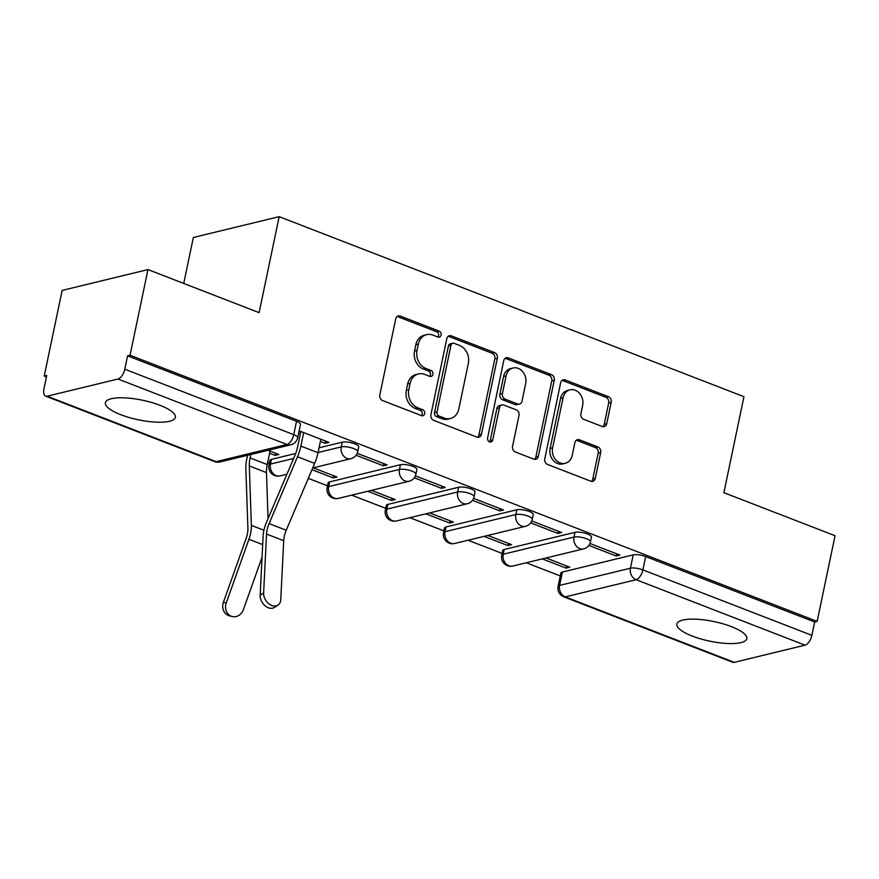 <?xml version="1.0" encoding="UTF-8"?>
<svg xmlns="http://www.w3.org/2000/svg" width="879" height="879" viewBox="0 0 879 879"><rect width="100%" height="100%" fill="white"/><g stroke="black" fill="none" stroke-linecap="round" stroke-linejoin="round"><path stroke-width="1.32" d="M441.115 335.086A3.142 2.604 76.4 0 0 439.17 331.141L400.264 316.066A4.494 3.714 76.4 0 0 398.319 315.924A4.494 3.714 76.4 0 0 395.715 318.879L379.827 394.924A4.494 3.714 76.4 0 0 382.607 400.571L421.513 415.635A3.142 2.604 76.4 0 0 422.744 409.724L417.712 407.768A14.394 11.899 76.4 0 1 408.823 389.716L410.141 383.376A14.394 11.899 76.4 0 1 418.47 373.927A14.394 11.899 76.4 0 1 424.689 374.399L429.721 376.344A3.142 2.604 76.4 0 0 430.952 370.433L425.919 368.477A14.394 11.899 76.4 0 1 417.031 350.424L418.349 344.085A14.394 11.899 76.4 0 1 426.678 334.635A14.394 11.899 76.4 0 1 432.897 335.097L437.929 337.053A3.142 2.604 76.4 0 0 441.115 335.086M437.94 337.053A3.142 2.604 76.4 0 0 436.665 331.746L397.758 316.671A4.494 3.714 76.4 0 0 397.132 316.495M421.524 415.646A3.142 2.604 76.4 0 0 420.25 410.328L415.207 408.383L417.712 407.768M429.732 376.344A3.142 2.604 76.4 0 0 428.458 371.037L423.425 369.081L425.919 368.477M575.02 532.333L504.205 549.507A9.164 2.571 -168.2 0 0 502.7 550.518L501.711 555.253A9.164 2.571 11.8 0 1 503.217 554.242L574.031 537.069A9.164 2.571 11.8 0 1 584.359 538.025A9.164 2.571 11.8 0 1 590.457 541.827L591.446 537.091A9.164 2.571 -168.2 0 0 585.348 533.289A9.164 2.571 -168.2 0 0 575.02 532.333L574.031 537.069A9.164 7.581 -103.6 0 0 579.69 548.562A9.164 7.581 -103.6 0 0 583.656 548.859A9.164 9.164 0 0 0 590.457 541.827M516.83 509.787L446.016 526.971A9.164 2.571 -168.2 0 0 444.51 527.982L443.521 532.718A9.164 2.571 11.8 0 1 445.027 531.707L515.841 514.523A9.164 2.571 11.8 0 1 526.169 515.479A9.164 2.571 11.8 0 1 532.267 519.291L533.256 514.556A9.164 2.571 -168.2 0 0 527.158 510.743A9.164 2.571 -168.2 0 0 516.83 509.787L515.841 514.523A9.164 7.581 -103.6 0 0 521.5 526.027A9.164 7.581 -103.6 0 0 525.466 526.312A9.164 9.164 0 0 0 532.267 519.291M458.64 487.252L387.826 504.425A9.164 2.571 -168.2 0 0 386.32 505.447L385.332 510.183A9.164 2.571 11.8 0 1 386.837 509.161L457.651 491.987A9.164 2.571 11.8 0 1 467.98 492.943A9.164 2.571 11.8 0 1 474.078 496.745L475.067 492.009A9.164 2.571 -168.2 0 0 468.968 488.208A9.164 2.571 -168.2 0 0 458.64 487.252L457.651 491.987A9.164 7.581 -103.6 0 0 463.31 503.48A9.164 7.581 -103.6 0 0 467.276 503.777A9.164 9.164 0 0 0 474.078 496.745M400.45 464.705L329.636 481.89A9.164 2.571 -168.2 0 0 328.131 482.901L327.142 487.636A9.164 2.571 11.8 0 1 328.647 486.625L399.462 469.441A9.164 2.571 11.8 0 1 409.79 470.408A9.164 2.571 11.8 0 1 415.888 474.21L416.877 469.474A9.164 2.571 -168.2 0 0 410.779 465.672A9.164 2.571 -168.2 0 0 400.45 464.705L399.462 469.441A9.164 7.581 -103.6 0 0 405.12 480.945A9.164 7.581 -103.6 0 0 409.087 481.242A9.164 9.164 0 0 0 415.888 474.21M295.696 453.465L271.446 459.354A9.164 2.571 -168.2 0 0 269.941 460.365L268.952 465.101A9.164 2.571 11.8 0 1 270.457 464.079L293.619 458.464M159.901 405.274A35.731 10.01 -168.2 0 0 124.807 397.868A35.731 10.01 -168.2 0 0 105.403 402.703A35.731 10.01 -168.2 0 0 120.862 414.745A35.731 10.01 -168.2 0 0 155.957 422.14A35.731 10.01 -168.2 0 0 175.35 417.316A35.731 10.01 -168.2 0 0 159.901 405.274M731.361 626.617A35.731 10.01 -168.2 0 0 696.267 619.223A35.731 10.01 -168.2 0 0 676.863 624.046A35.731 10.01 -168.2 0 0 692.322 636.088A35.731 10.01 -168.2 0 0 727.416 643.494A35.731 10.01 -168.2 0 0 746.809 638.659A35.731 10.01 -168.2 0 0 731.361 626.617M602.192 426.48A4.494 3.714 76.4 0 0 604.137 426.623A4.494 3.714 76.4 0 0 606.73 423.678L611.191 402.34A4.494 3.714 76.4 0 0 608.411 396.693L565.208 379.959A4.494 3.714 76.4 0 0 563.263 379.816A4.494 3.714 76.4 0 0 560.659 382.761L544.782 458.816A4.494 3.714 76.4 0 0 547.551 464.464L590.765 481.198A4.494 3.714 76.4 0 0 592.699 481.34A4.494 3.714 76.4 0 0 595.303 478.385L600.687 452.619A4.494 3.714 76.4 0 0 597.907 446.971L579.415 439.808A4.494 3.714 76.4 0 0 577.481 439.665A4.494 3.714 76.4 0 0 574.877 442.62L572.207 455.399A12.031 9.944 76.4 0 1 565.252 463.288A12.031 9.944 76.4 0 1 552.616 447.807L563.076 397.747A12.031 9.944 76.4 0 1 570.031 389.847A12.031 9.944 76.4 0 1 582.667 405.329L580.92 413.679A4.494 3.714 76.4 0 0 583.7 419.316L602.192 426.48M117.973 379.025L47.158 396.198A9.164 4.461 -68.8 0 1 45.642 396.132A9.164 4.461 -68.8 0 1 43.95 388.804L46.741 375.465L44.236 376.069L62.134 290.411L147.958 269.589L259.118 312.649L279.17 216.663L743.942 396.693L723.889 492.679L835.05 535.729L817.151 621.387L130.059 355.248L127.565 355.852L124.774 369.202L293.751 434.655A9.164 2.571 11.8 0 1 297.706 437.742L300.497 424.392A9.164 2.571 11.8 0 0 296.531 421.305L293.751 434.655A9.164 4.461 -68.8 0 1 286.95 444.477L117.973 379.025A9.164 4.461 -68.8 0 0 124.774 369.202M147.958 269.589L130.059 355.248M497.327 358.225A4.494 3.714 76.4 0 0 494.547 352.589L451.345 335.855A4.494 3.714 76.4 0 0 449.4 335.712A4.494 3.714 76.4 0 0 446.796 338.657L430.908 414.712A4.494 3.714 76.4 0 0 433.688 420.349L476.89 437.083A4.494 3.714 76.4 0 0 478.835 437.237A4.494 3.714 76.4 0 0 481.439 434.281L497.327 358.225L494.822 358.841A4.494 3.714 76.4 0 0 492.042 353.193L448.839 336.459A4.494 3.714 76.4 0 0 448.213 336.283M508.271 357.907L551.474 374.641A4.494 3.714 76.4 0 1 554.253 380.288L538.366 456.333A4.494 3.714 76.4 0 1 535.772 459.288A4.494 3.714 76.4 0 1 533.828 459.146L515.336 451.982A4.494 3.714 76.4 0 1 512.556 446.334L518.995 415.492A4.494 3.714 76.4 0 0 516.226 409.845L503.953 405.098A4.494 3.714 76.4 0 0 502.008 404.955A4.494 3.714 76.4 0 0 499.415 407.9L492.701 440.016A3.142 2.604 76.4 0 1 487.581 438.028L503.733 360.709A4.494 3.714 76.4 0 1 506.326 357.764A4.494 3.714 76.4 0 1 508.271 357.907L505.777 358.511L548.979 375.245L551.474 374.641M562.395 572.042L559.615 585.392A9.164 2.571 11.8 0 0 558.099 586.403L560.89 573.064A9.164 2.571 11.8 0 1 562.395 572.042L633.21 554.869L630.43 568.208A9.164 2.571 11.8 0 1 642.89 569.889L811.866 635.341A9.164 4.461 111.2 0 1 805.065 645.164L734.251 662.337A9.164 4.461 111.2 0 1 732.734 662.272L563.758 596.819A9.164 4.461 111.2 0 0 565.274 596.885L734.251 662.337M44.236 376.069L46.433 376.915M267.655 462.607L269.337 463.255M308.309 478.352L327.526 485.801M351.688 495.163L385.716 508.337M409.889 517.698L443.906 530.883M468.078 540.244L502.096 553.418M526.268 562.78L560.286 575.954M183.733 283.456L193.336 237.484L279.17 216.663M817.151 621.387L814.657 621.991L811.866 635.341M269.6 453.278L275.105 455.41L275.566 453.223M275.105 455.41L278.863 454.498L268.051 450.312M320.395 441.423L325.153 443.269L325.604 441.082M325.153 443.269L328.9 442.357L299.157 430.831M311.99 469.694L333.295 477.945L333.756 475.759M333.295 477.945L337.053 477.033L313.276 467.826M356.094 455.256L383.343 465.804L383.793 463.618M383.343 465.804L387.09 464.892L357.193 453.311M367.708 491.273L391.485 500.481L391.946 498.294M391.485 500.481L395.242 499.58L371.465 490.361M414.284 477.791L441.533 488.35L441.983 486.164M441.533 488.35L445.279 487.438L415.382 475.858M425.897 513.819L449.674 523.027L450.136 520.84M449.674 523.027L453.432 522.115L429.655 512.907M472.473 500.327L499.722 510.886L500.184 508.699M499.722 510.886L503.48 509.974L473.572 498.393M484.087 536.355L507.864 545.562L508.326 543.376M507.864 545.562L511.622 544.65L487.845 535.443M530.663 522.873L557.912 533.421L558.374 531.235M557.912 533.421L561.67 532.52L531.762 520.928M319.066 447.796L342.261 442.17L341.272 446.906A9.164 2.571 11.8 0 1 351.6 447.861A9.164 2.571 11.8 0 1 357.698 451.674L358.687 446.939A9.164 2.571 -168.2 0 0 352.589 443.126A9.164 2.571 -168.2 0 0 342.261 442.17M542.277 558.89L566.054 568.109L566.515 565.922M588.853 545.409L616.102 555.967L619.86 555.056L589.952 543.475M298.695 433.017L300.376 433.677M566.054 568.109L569.812 567.197L546.035 557.978M616.102 555.967L616.564 553.781M814.657 621.991L645.68 556.55A9.164 2.571 -168.2 0 0 633.21 554.869M127.565 355.852L296.531 421.305M426.678 334.635L424.172 335.251A14.394 11.899 76.4 0 0 415.855 344.689L418.349 344.085M423.425 369.081A14.394 11.899 76.4 0 1 414.525 351.029L415.855 344.689M418.47 373.927L415.965 374.542A14.394 11.899 76.4 0 0 407.647 383.98L410.141 383.376M415.207 408.383A14.394 11.899 76.4 0 1 406.318 390.32L407.647 383.98M477.517 437.27A4.494 3.714 76.4 0 0 478.934 434.885L494.822 358.841M454.135 343.326A3.142 2.604 76.4 0 0 450.949 345.293L437.006 412.042A3.142 2.604 76.4 0 0 438.951 415.998L444.258 418.052A14.394 11.899 76.4 0 0 450.477 418.514A14.394 11.899 76.4 0 0 458.794 409.076L468.331 363.445A14.394 11.899 76.4 0 0 459.442 345.381L454.135 343.326M452.773 343.228L450.268 343.832A3.142 2.604 76.4 0 0 448.444 345.897L450.949 345.293M450.477 418.514L447.971 419.129A14.394 11.899 76.4 0 1 441.752 418.657L436.445 416.602A3.142 2.604 76.4 0 1 434.501 412.658L448.444 345.897M534.454 459.321A4.494 3.714 76.4 0 0 535.871 456.937L551.759 380.893A4.494 3.714 76.4 0 0 548.979 375.245M502.008 404.955L499.514 405.56A4.494 3.714 76.4 0 0 496.91 408.515L490.196 440.621L492.701 440.016M489.537 441.983A3.142 2.604 76.4 0 0 490.196 440.621M525.686 383.486A12.031 9.944 76.4 0 0 513.061 368.004A12.031 9.944 76.4 0 0 506.095 375.904L502.414 393.539A4.494 3.714 76.4 0 0 505.194 399.187L517.456 403.933A4.494 3.714 76.4 0 0 519.401 404.076A4.494 3.714 76.4 0 0 522.005 401.132L525.686 383.486M513.061 368.004L510.556 368.609A12.031 9.944 76.4 0 0 503.59 376.509L506.095 375.904M519.401 404.076L516.896 404.681A4.494 3.714 76.4 0 1 514.951 404.538L502.689 399.791A4.494 3.714 76.4 0 1 499.909 394.144L503.59 376.509M505.777 358.511A4.494 3.714 76.4 0 0 505.15 358.335M570.031 389.847L567.537 390.452A12.031 9.944 76.4 0 0 560.571 398.352L563.076 397.747M565.252 463.288L562.747 463.903A12.031 9.944 76.4 0 1 550.111 448.411L560.571 398.352M591.391 481.373A4.494 3.714 76.4 0 0 592.798 478.989L598.181 453.223A4.494 3.714 76.4 0 0 595.413 447.576L576.921 440.412A4.494 3.714 76.4 0 0 576.294 440.236M602.818 426.656A4.494 3.714 76.4 0 0 604.236 424.282L608.686 402.945A4.494 3.714 76.4 0 0 605.906 397.297L562.703 380.563A4.494 3.714 76.4 0 0 562.077 380.387M232.155 616.509L229.331 615.772A10.537 9.186 -75.4 0 1 223.409 602.258L226.233 602.994A10.537 9.186 104.6 0 0 232.155 616.509A10.537 9.186 104.6 0 0 243.395 609.641L262.063 557.231M250.801 454.498L250.086 457.926A22.909 11.163 -68.8 0 0 249.317 465.947L251.361 525.389A22.909 11.163 111.2 0 1 248.933 539.266L226.233 602.994M270.062 451.092L267.238 464.573A22.909 11.163 -68.8 0 0 266.48 472.594L268.051 518.577M247.548 455.289L246.834 458.717A28.864 14.064 -68.8 0 0 245.867 468.826L247.9 528.257A16.954 8.263 111.2 0 1 246.109 538.53L223.409 602.258M263.623 592.973A10.537 7.603 56.8 0 0 268.513 603.51A10.537 7.603 56.8 0 0 277.973 605.115A10.537 7.603 56.8 0 0 280.775 599.621L283.708 540.695L266.546 534.047L263.623 592.973L260.173 595.226A10.537 7.603 -123.2 0 0 265.062 605.763A10.537 7.603 -123.2 0 0 274.523 607.367L277.973 605.115M300.838 431.479L297.618 446.873A22.909 11.163 111.2 0 1 294.937 455.355L266.524 522.181A22.909 11.163 -68.8 0 0 263.096 536.3L260.173 595.226M303.694 432.589L300.871 446.082A28.864 14.064 111.2 0 1 297.498 456.761L269.084 523.598A16.954 8.263 -68.8 0 0 266.546 534.047M320.846 439.236L318.033 452.729A28.864 14.064 111.2 0 1 314.66 463.409L286.235 530.235A16.954 8.263 -68.8 0 0 283.708 540.695M436.665 331.746L439.17 331.141M420.25 410.328L422.744 409.724M428.458 371.037L430.952 370.433M504.205 549.507L503.217 554.242A9.164 7.581 76.4 0 0 508.886 565.735A9.164 7.581 -103.6 0 0 512.842 566.032L583.656 548.859M446.016 526.971L445.027 531.707A9.164 7.581 76.4 0 0 450.696 543.2A9.164 7.581 -103.6 0 0 454.652 543.497L525.466 526.312M387.826 504.425L386.837 509.161A9.164 7.581 76.4 0 0 392.506 520.665A9.164 7.581 -103.6 0 0 396.462 520.961L467.276 503.777M329.636 481.89L328.647 486.625A9.164 7.581 76.4 0 0 334.306 498.118A9.164 7.581 -103.6 0 0 338.272 498.415L409.087 481.242M271.446 459.354L270.457 464.079A9.164 7.581 76.4 0 0 276.116 475.583A9.164 7.581 -103.6 0 0 280.082 475.88L286.917 474.22M559.615 585.392L630.43 568.208A9.164 7.581 -103.6 0 0 636.088 579.711L565.274 596.885A9.164 7.581 -103.6 0 1 559.615 585.392M805.065 645.164L636.088 579.711A9.164 4.461 -68.8 0 0 642.89 569.889L645.68 556.55M47.158 396.198L216.135 461.651L286.95 444.477A9.164 7.581 76.4 0 0 290.905 444.763A9.164 9.164 0 0 0 297.706 437.742M318.077 452.531L341.272 446.906A9.164 7.581 -103.6 0 0 346.93 458.409A9.164 7.581 -103.6 0 0 350.897 458.695A9.164 9.164 0 0 0 357.698 451.674M220.091 461.947A9.164 7.581 76.4 0 1 216.135 461.651A9.164 4.461 111.2 0 1 214.619 461.585A9.164 9.164 0 0 0 220.091 461.947L290.905 444.763M414.525 351.029L417.031 350.424M406.318 390.32L408.823 389.716M397.758 316.671L400.264 316.066M478.934 434.885L481.439 434.281M448.839 336.459L451.345 335.855M492.042 353.193L494.547 352.589M434.501 412.658L437.006 412.042M436.445 416.602L438.951 415.998M441.752 418.657L444.258 418.052M551.759 380.893L554.253 380.288M535.871 456.937L538.366 456.333M496.91 408.515L499.415 407.9M499.909 394.144L502.414 393.539M502.689 399.791L505.194 399.187M514.951 404.538L517.456 403.933M550.111 448.411L552.616 447.807M576.921 440.412L579.415 439.808M595.413 447.576L597.907 446.971M598.181 453.223L600.687 452.619M592.798 478.989L595.303 478.385M562.703 380.563L565.208 379.959M605.906 397.297L608.411 396.693M608.686 402.945L611.191 402.34M604.236 424.282L606.73 423.678M250.086 457.926L267.238 464.573M248.933 539.266L262.689 544.595M251.361 525.389L263.931 530.257M249.317 465.947L266.48 472.594M318.033 452.729L300.871 446.082M286.235 530.235L269.084 523.598M314.66 463.409L297.498 456.761M350.897 458.695L312.726 467.958M268.952 465.101A9.164 9.164 0 0 0 280.082 475.88M327.142 487.636A9.164 9.164 0 0 0 338.272 498.415M385.332 510.183A9.164 9.164 0 0 0 396.462 520.961M443.521 532.718A9.164 9.164 0 0 0 454.652 543.497M501.711 555.253A9.164 9.164 0 0 0 512.842 566.032M558.099 586.403A9.164 9.164 0 0 0 563.758 596.819M45.642 396.132L214.619 461.585"/></g></svg>
